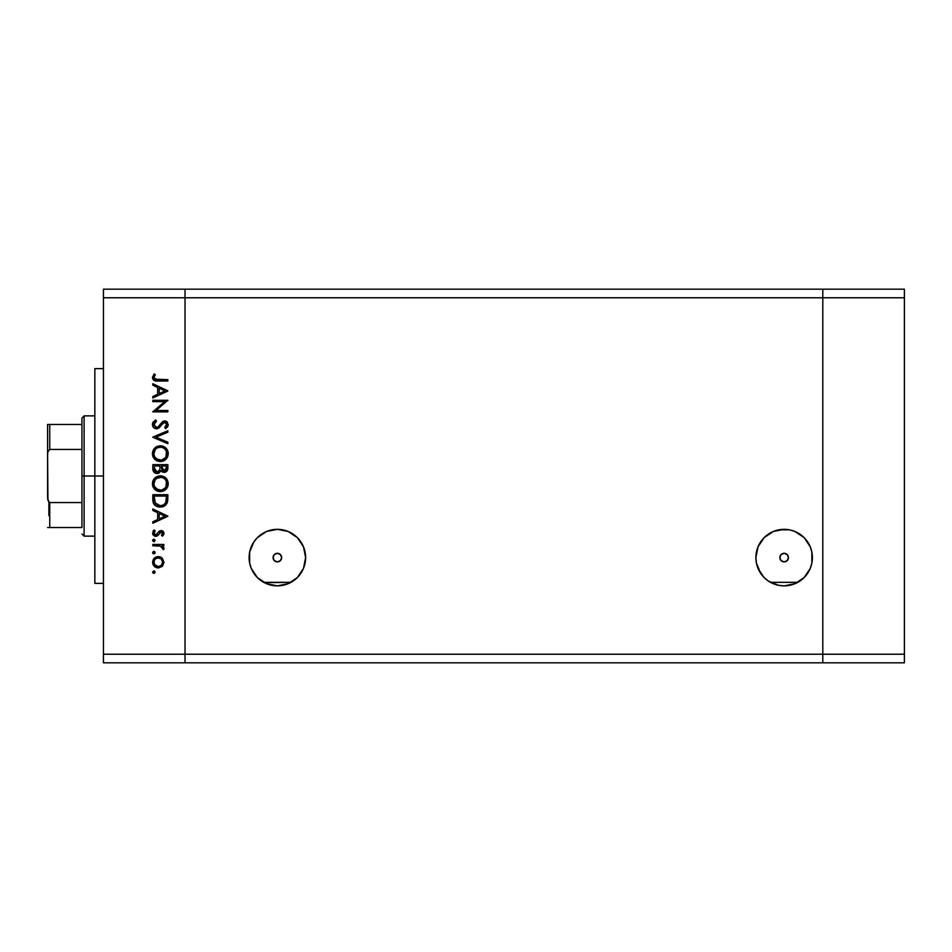 <?xml version="1.0" encoding="UTF-8"?>
<svg xmlns="http://www.w3.org/2000/svg" width="952" height="952" viewBox="0 0 952 952"><rect width="100%" height="100%" fill="white"/><g stroke="black" fill="none" stroke-linecap="round" stroke-linejoin="round"><path stroke-width="1.43" d="M266.286 583.6L263.656 582.315L291.074 582.315L288.456 583.588M262.669 581.743L264.216 582.612L290.943 582.386M271.356 585.218L267.476 584.076M275.949 585.825L273.01 585.516M281.732 585.516L278.781 585.825M287.254 584.076L283.375 585.218M773.06 583.6L770.442 582.315L797.847 582.315L795.241 583.588M770.442 582.315L797.728 582.386M778.141 585.218L774.262 584.076M782.722 585.825L779.783 585.516M788.506 585.516L785.567 585.825M794.039 584.076L790.16 585.218M784.15 561.894A4.296 4.296 0 0 1 779.855 557.598A4.296 4.296 0 0 1 784.15 553.302L787.185 554.564L788.446 557.598L787.185 560.633L784.15 561.894L781.116 560.633L779.855 557.598L781.116 554.564L784.15 553.302A4.296 4.296 0 0 1 788.446 557.598A4.296 4.296 0 0 1 784.15 561.894M277.365 561.894A4.296 4.296 0 0 1 273.069 557.598A4.296 4.296 0 0 1 277.365 553.302L280.4 554.564L281.661 557.598L280.4 560.633L277.365 561.894L274.331 560.633L273.069 557.598L274.331 554.564L277.365 553.302A4.296 4.296 0 0 1 281.661 557.598A4.296 4.296 0 0 1 277.365 561.894M274.069 585.67L277.365 585.861A28.262 28.262 0 0 1 249.115 557.598A28.262 28.262 0 0 1 277.365 529.336A28.262 28.262 0 0 0 261.693 534.096M261.645 534.12A28.262 28.262 0 0 0 253.875 541.902L257.385 537.618L266.548 531.49L277.365 529.336L288.182 531.49L297.345 537.618L303.474 546.781L305.628 557.598L303.474 568.415L297.345 577.578L288.182 583.707L277.365 585.861L266.548 583.707L257.385 577.578L251.257 568.415L249.65 563.108L249.65 552.089A28.262 28.262 0 0 0 263.799 582.386L264.204 582.6M780.854 585.67L784.15 585.861A28.262 28.262 0 0 1 755.888 557.598A28.262 28.262 0 0 1 784.15 529.336A28.262 28.262 0 0 0 773.357 531.478M760.636 541.914A28.262 28.262 0 0 0 758.042 546.781L764.17 537.618L773.333 531.49A28.262 28.262 0 0 0 760.66 541.878M758.042 546.793A28.262 28.262 0 0 0 764.147 577.567L760.648 573.294L756.435 563.108L755.888 557.598L758.042 546.781M764.182 577.602A28.262 28.262 0 0 0 770.573 582.386M822.802 662.818L822.802 289.182L185.033 289.182L185.033 297.774L185.033 289.182L103.435 289.182L822.802 289.182L822.802 297.774L822.802 289.182L822.802 297.774L185.033 297.774L822.802 297.774L822.802 654.226L822.802 297.774L822.802 654.226L185.033 654.226L185.033 297.774L185.033 654.226L822.802 654.226L822.802 662.818L822.802 654.226L822.802 662.818L904.4 662.818L185.033 662.818L185.033 654.226L185.033 662.818L822.802 662.818M249.65 552.089L253.875 541.902M773.333 531.49L784.15 529.336L789.66 529.883L794.968 531.49L804.131 537.618L810.259 546.781L811.866 552.089L811.866 563.108L810.259 568.415L804.131 577.578L794.968 583.707L784.15 585.861L778.629 585.313L768.442 581.101L764.17 577.578M797.3 582.612A28.262 28.262 0 0 0 811.866 552.089M807.641 541.902A28.262 28.262 0 0 0 799.87 534.12M799.823 534.084A28.262 28.262 0 0 0 794.979 531.502M794.944 531.478A28.262 28.262 0 0 0 784.15 529.336A28.262 28.262 0 0 1 812.401 557.598A28.262 28.262 0 0 1 784.15 585.861L787.435 585.67M797.871 582.303L798.847 581.743M800.465 580.672L803.202 578.471M804.404 577.305L810.104 568.76M810.723 567.225L811.711 563.834M812.068 561.93L812.389 558.657M812.389 556.682L812.08 553.35M811.747 551.517L810.652 547.781M810.176 546.603L807.748 542.057M807.034 541.034L804.523 538.023M803.202 536.738L800.596 534.619M798.942 533.525L796.051 531.978M794.265 531.216L790.91 530.157M789.279 529.812L779.01 529.812M777.379 530.157L774.024 531.216M772.239 531.978L769.347 533.525M767.693 534.619L765.087 536.738M763.766 538.023L761.255 541.034M760.541 542.057L758.113 546.603M757.649 547.781L756.554 551.517M756.209 553.35L755.9 556.682M755.912 558.657L756.221 561.93M756.59 563.834L757.578 567.225M758.185 568.76L763.885 577.305M765.087 578.471L767.824 580.672M769.454 581.743L770.418 582.303M290.895 582.41L290.515 582.612A28.262 28.262 0 0 0 291.074 582.315L292.062 581.731M282.506 529.812L277.365 529.336A28.262 28.262 0 0 1 305.628 557.598A28.262 28.262 0 0 1 277.365 585.861L280.661 585.67M293.692 580.672L296.429 578.471M297.619 577.305L303.331 568.76M303.938 567.225L304.926 563.834M305.295 561.93L305.604 558.669M305.616 556.682L305.306 553.35M304.961 551.517L303.866 547.781M303.402 546.603L300.975 542.057M300.261 541.034L297.75 538.023M296.429 536.738L293.823 534.619M292.169 533.525L289.277 531.978M287.492 531.216L284.136 530.157M277.365 529.336L272.236 529.812M270.606 530.157L267.25 531.216M265.465 531.978L262.573 533.525M260.919 534.619L258.313 536.738M256.992 538.023L254.481 541.034M253.767 542.057L251.34 546.603M250.864 547.781L249.769 551.517M249.436 553.35L249.126 556.682M249.126 558.657L249.448 561.93M249.805 563.834L250.792 567.225M251.411 568.76L257.111 577.305M258.313 578.471L261.05 580.672M280.4 554.564L279.757 554.028M278.21 553.386L277.365 553.302M274.331 560.633L274.985 561.168M787.185 554.564L786.531 554.028M784.983 553.386L784.15 553.302M781.116 560.633L781.759 561.168M103.435 476L94.843 476L94.843 583.374L94.843 476L103.435 476M103.435 297.774L103.435 654.226L185.033 654.226L185.033 297.774L103.435 297.774L103.435 289.182L103.435 297.774L185.033 297.774L185.033 289.182L185.033 654.226L103.435 654.226L103.435 297.774M152.82 401.637L164.625 401.637L152.82 401.637L152.82 400.292L167.85 400.292L156.021 410.502L167.85 410.502L167.85 411.859L152.82 411.859L164.625 401.637L152.82 411.859L167.85 411.859L167.85 410.502L156.021 410.502L167.85 400.292L152.82 400.292L152.82 401.637L152.82 400.292L167.85 400.578M156.509 428.817L154.105 427.983L152.499 425.342L152.677 423.057L155.081 420.32L155.723 419.951L156.485 421.224L154.771 422.545L154.022 425.056L156.199 427.436L158.199 426.77L163.232 421.248L165.434 420.974L167.266 422.01L168.195 425.235L165.696 428.626L164.767 427.4L166.671 424.057L164.791 422.26L162.851 423.247L159.329 427.638L156.509 428.817L164.791 422.26L166.695 424.461L164.767 427.4L165.696 428.626L168.242 424.616L164.732 420.915L162.447 421.748L157.996 426.924L156.521 427.46L153.974 424.521L156.485 421.224L155.723 419.951L152.439 424.521C152.629 427.079 153.986 428.507 156.509 428.817L156.497 428.817M167.85 442.204L167.85 443.656L152.82 437.289L167.85 430.744L167.85 432.184L156.009 437.194L167.85 442.204L167.85 443.656L152.82 437.289L167.85 443.656L167.85 442.204L156.009 437.194L167.85 432.184L167.85 430.744L152.82 437.099L167.85 430.744L167.85 432.184M152.439 453.699L152.986 450.665L154.7 448.094L157.247 446.357L160.269 445.774L165.898 448.011L167.635 450.558L168.242 453.58L167.695 456.651L165.981 459.257L163.411 461.006L160.341 461.577L157.306 461.006L154.736 459.292L153.01 456.734L152.439 453.699C152.879 458.519 155.509 461.149 160.341 461.577C165.22 461.137 167.85 458.471 168.242 453.58C167.754 448.785 165.101 446.179 160.269 445.774C155.462 446.238 152.844 448.88 152.439 453.699L152.451 453.307M152.451 484.151L152.986 480.724L154.7 478.154L159.888 475.845L163.304 476.405L165.898 478.071L168.23 483.247L167.695 486.71L165.981 489.316L160.733 491.625L157.306 491.077L154.736 489.352L153.01 486.793L152.439 483.759C152.879 488.59 155.509 491.208 160.341 491.637C165.22 491.196 167.85 488.531 168.242 483.64C167.754 478.844 165.101 476.238 160.269 475.833C155.462 476.297 152.844 478.939 152.439 483.759L152.451 483.378M152.82 510.45L152.82 508.987L167.85 516.115L152.82 523.243L152.82 521.779L157.639 519.554L157.639 512.735L152.82 510.45L152.82 508.987L152.82 510.45L157.639 512.735L157.639 519.554L152.82 521.779L152.82 523.243L167.85 516.305L152.82 523.243L152.82 521.779M154.129 573.33L152.629 572.092L153.879 570.843L155.128 572.092L153.879 573.342L152.653 571.855L154.367 570.926L154.771 572.985L152.725 572.58L153.879 573.342L155.128 572.092L154.129 570.867M158.282 556.587L162.185 558.086L163.994 562.275L162.602 566.035L158.282 567.951L154.26 566.297L152.629 562.275L154.248 558.241L158.282 556.587C154.795 556.896 152.915 558.8 152.629 562.275C152.915 565.738 154.807 567.63 158.282 567.951L162.185 566.44L163.994 562.275L162.185 558.086L158.282 556.587M155.128 552.636L153.879 553.885L152.629 552.636L153.879 551.375L155.128 552.636L153.879 553.885L152.629 552.636L153.403 551.47L154.771 551.743L155.105 552.874L154.367 553.79L152.998 553.517L152.629 552.636L153.879 553.885L155.128 552.636L154.129 551.398M152.82 545.793L152.82 544.437L152.82 545.793L152.82 544.437L163.803 544.437L163.803 545.793L162.185 545.793L163.851 547.638L163.625 549.649L160.698 546.15L152.82 545.793L160.281 546.032L163.625 549.649L163.994 548.471L162.185 545.793L163.803 545.793L163.803 544.437L152.82 544.437L163.803 544.437L163.803 545.793M155.128 540.486L153.879 541.747L152.725 540.01L154.771 539.606L154.367 541.652L152.653 540.736L153.879 541.747L155.128 540.486L153.879 539.237L155.128 540.486L153.879 541.747L152.653 540.248M161.114 530.562L163.792 532.251L163.863 534.155L162.732 535.869L161.495 535.238L162.53 532.787L161.174 531.918L157.746 535.643L155.485 536.333L152.844 534.358L153.784 530.288L155.128 530.883L154.093 533.774L155.747 535L159.186 531.252L161.114 530.562L159.424 531.073L155.747 535L153.974 533.06L155.128 530.883L154.117 529.99L152.629 533.132L155.807 536.345L157.496 535.833L161.174 531.918L162.649 533.346L161.495 535.238L162.435 536.154L163.994 533.346L161.4 530.573M152.82 499.383C152.867 504.215 155.307 506.773 160.15 507.059L155.819 505.905L153.712 503.775L152.82 494.719L167.85 494.719L166.85 503.56L164.494 505.952L160.15 507.059C163.554 507.083 165.934 505.572 167.314 502.525L167.85 494.719L152.82 494.719L152.82 499.383L152.82 494.719L167.85 494.719L167.85 497.753M152.832 469.169L152.82 464.659L167.85 464.659L167.492 470.133L164.982 472.275L162.721 472.121L160.936 470.633L158.96 473.084L156.199 473.43L153.926 472.073L152.82 468.717C152.891 471.573 154.307 473.18 157.092 473.525L160.936 470.633L164.125 472.37C166.779 471.978 168.028 470.383 167.85 467.587L167.85 464.659L152.82 464.659L167.85 464.659L167.826 468.396M152.82 385.191L152.82 383.715L167.85 390.844L152.82 397.984L152.82 396.508L157.639 394.295L157.639 387.476L152.82 385.191L152.82 383.715L152.82 385.191L157.639 387.476L157.639 394.295L152.82 396.508L152.82 397.984L167.85 391.046L152.82 397.984L152.82 396.508M154.165 373.886L155.331 374.683L153.974 377.587L154.819 379.182L167.85 379.669L167.85 381.026L154.129 380.526L152.439 377.516L154.165 373.886L155.331 374.683L153.974 377.587L155.331 374.683L154.165 373.886L152.439 377.516C152.939 380.264 154.688 381.431 157.699 381.026L167.85 381.026L167.85 379.669L157.853 379.669L154.069 378.182M185.033 662.818L103.435 662.818L103.435 654.226L103.435 662.818L185.033 662.818L185.033 654.226L185.033 662.818M94.843 368.626L94.843 476L94.843 368.626L103.435 368.626M152.653 572.342L153.879 570.843L152.629 572.092L153.879 570.843L155.128 572.092M152.998 572.985L152.653 572.366M155.116 566.999L154.272 566.309M154.26 558.241L155.128 557.527M160.376 556.956L159.353 556.67M160.4 556.968L161.661 557.67M154.676 559.847L153.974 562.263L155.045 565.179M161.043 558.907L158.27 557.932L155.854 558.657M161.352 565.333L162.649 562.263C162.387 564.917 160.924 566.357 158.27 566.607L161.34 565.345M159.948 566.285L161.043 565.619M154.676 564.691L158.27 566.607C155.628 566.357 154.2 564.917 153.974 562.263C154.2 559.621 155.628 558.181 158.27 557.932C160.924 558.169 162.387 559.621 162.649 562.263L161.352 559.193M155.212 559.181L155.866 558.657M152.629 552.636L153.879 551.375L152.653 552.386M163.673 547.257L163.958 548.043M163.994 548.471L163.625 549.649L163.994 548.471L163.625 549.649L162.459 548.899L162.59 547.793M162.459 548.899L162.649 548.209L162.459 548.899M162.411 547.388L161.566 546.555M161.066 546.293L159.817 545.936M159.341 545.889L157.853 545.805M157.651 545.805L158.401 545.829M153.879 539.237L152.629 540.486M152.998 539.606L153.629 539.26M163.982 533.548L163.518 534.905M163.637 534.679L162.435 536.154L161.911 534.846M161.495 535.238L162.625 533.06M162.625 533.62L161.174 531.918L160.079 532.37M161.174 531.918L159.543 533.025M158.722 534.393L158.163 535.191M157.746 535.643L155.485 536.333M155.39 536.321L154.569 536.119M153.522 535.393L153.01 534.703M152.879 534.441L152.677 533.751M153.01 531.383L153.486 530.621M153.784 530.288L155.128 530.883L154.688 531.335M153.998 532.739L154.105 533.786M154.248 534.096L155.747 535L157.139 534.262M155.747 535L159.424 531.073M162.209 530.752L163.185 531.359M167.85 516.115L152.82 508.987L167.85 516.115M164.922 516.198L159.186 518.84L159.186 513.473L164.922 516.198L159.186 513.473L159.186 518.84L164.922 516.198M167.838 498.955L167.659 501.038M165.136 505.524L164.494 505.952M164.482 505.964L162.411 506.797M159.4 507.023L158.639 506.94M158.163 506.845L157.175 506.559M156.485 506.274L155.2 505.464M155.807 505.893L155.212 505.476M154.783 505.107L154.2 504.489M152.891 500.895L152.832 500.133M153.391 503.096L153.712 503.775M166.314 497.123L165.886 501.74L166.314 497.123M165.731 502.192L165.886 501.74C164.91 504.37 162.994 505.69 160.15 505.702L163.03 505.107M164.458 504.132L165.077 503.43M154.521 501.038L154.367 497.801L155.533 503.644L160.15 505.702L155.045 502.846M154.367 496.075L166.314 496.075L154.367 496.075L154.367 497.801L154.367 496.075M161.221 505.631L162.007 505.476M165.707 502.263L165.969 501.466M155.533 503.632L156.069 504.239M157.52 505.203L158.794 505.583M154.426 499.955L154.498 500.8M160.662 475.845L152.808 481.248M161.055 475.869L161.804 475.976M164.006 476.726L164.684 477.119M165.398 477.63L168.242 483.64M167.35 487.46L165.969 489.328M160.733 491.625L159.948 491.625M158.044 491.327L157.366 491.089M157.258 491.053L156.64 490.768M153.915 488.4L154.736 489.352M153.391 487.591L152.986 486.746M167.635 480.617L167.243 479.82M166.897 479.261L166.421 478.642M152.57 485.306L152.748 486.067M167.933 485.96L168.111 485.199M156.33 488.888L154.688 486.793L158.329 489.982M155.14 479.903L153.974 483.711C154.284 479.772 156.378 477.595 160.281 477.178C164.208 477.571 166.338 479.748 166.695 483.711L166.695 483.711C166.374 487.686 164.268 489.875 160.341 490.292C156.39 489.899 154.272 487.698 153.974 483.711L154.117 485.151M164.446 478.713L162.185 477.464M165.981 486.722L166.41 481.772M156.735 489.197L161.638 490.161M162.173 490.03L164.422 488.792M164.815 488.412L165.648 487.329M166.386 485.734L166.576 484.973M154.081 484.973L154.51 486.401M155.033 487.4L156.295 488.864M161.602 477.309L156.711 478.297M158.984 477.309L157.877 477.642M154.426 481.236L154.117 482.271M166.576 482.438L165.993 480.748M166.207 481.224L165.362 479.713M165.624 480.094L164.815 479.058M167.492 470.145L167.088 470.895M165.779 471.99L166.517 471.526M162.28 471.93L161.531 471.383M158.353 473.334L157.734 473.477M156.188 473.43L155.438 473.192M155.343 473.156L153.617 471.668M153.403 471.323L153.07 470.526M152.82 464.659L152.82 468.717L152.82 464.659M159.924 468.313L159.948 466.897M158.544 471.716L159.769 469.717L157.092 472.168L158.294 471.871M155.747 471.764L154.807 470.716L157.092 472.168L154.367 467.932L154.486 469.705L154.367 466.004L159.948 466.004L154.367 466.004L154.367 467.932M161.542 468.087L162.28 470.181L164.101 471.014L161.495 466.004L166.314 466.004L166.314 467.837L163.756 470.99L164.922 470.871M164.648 470.954L166.112 469.467L166.314 466.004L161.495 466.004L161.614 468.67M154.438 469.384L157.092 472.168L158.056 471.99M166.112 469.467L166.314 467.837M161.495 466.908L161.531 467.944M161.043 445.81L161.804 445.905M162.102 445.976L163.292 446.345M164.006 446.666L164.684 447.059M165.993 448.106L166.862 449.165M167.635 450.558L166.897 449.201M167.897 451.284L168.206 452.807M168.23 453.188L168.206 454.366M167.374 457.353L163.411 461.006M157.306 461.006L156.64 460.697M154.736 459.292L153.926 458.352M153.391 457.531L152.748 455.996M153.546 449.558L155.878 447.095M156.83 446.536L157.77 446.155M155.033 457.341L158.329 459.923M155.14 449.844L153.974 453.64C154.284 449.701 156.378 447.535 160.281 447.119C164.208 447.511 166.338 449.677 166.695 453.64L166.695 453.64C166.374 457.615 164.268 459.816 160.341 460.221C156.39 459.84 154.272 457.638 153.974 453.64L154.117 455.092M155.771 449.058L156.723 448.225L155.771 449.058M164.47 448.678L162.185 447.392M165.981 456.662L166.41 451.7M156.735 459.126L161.638 460.102M162.173 459.971L164.422 458.721M164.815 458.352L165.648 457.257M166.386 455.675L166.576 454.913M154.081 454.913L154.51 456.341M161.602 447.25L157.818 447.607M158.984 447.25L157.877 447.583M154.426 451.177L154.117 452.2M166.576 452.378L165.993 450.689M166.207 451.165L165.362 449.653M165.624 450.034L164.815 448.999M152.451 424.104L152.677 423.057M152.879 422.569L153.379 421.772M155.723 419.951L156.485 421.224L155.569 421.807M155.212 422.105L154.188 423.462M154.034 423.973L154.022 425.056M156.723 427.448L158.401 426.591M156.521 427.46L157.996 426.924M159.865 424.949L160.864 423.569M165.434 420.974L167.171 421.903M168.23 424.925L167.826 426.389M167.492 426.936L166.981 427.531M165.696 428.626L165.124 427.115M165.803 426.508L166.552 425.365M166.66 424.925L166.588 423.676M165.196 422.307L162.851 423.247L161.352 425.27M164.791 422.26L163.256 422.867M160.888 425.901L159.02 427.876M159.008 427.9L157.282 428.721M155.2 428.59L153.32 427.186M156.211 427.448L155.343 427.139M167.85 410.502L167.85 411.859L152.82 411.55M167.85 390.844L152.82 383.715L167.85 390.844M164.922 390.927L159.186 393.581L159.186 388.214L164.922 390.927L159.186 388.214L159.186 393.581L164.922 390.927M167.85 379.669L167.85 381.026L157.699 381.026L153.046 379.586M154.129 380.526L152.451 377.254M154.617 375.778L154.188 376.611M155.378 379.467L155.973 379.586M156.08 379.598L157.223 379.669M154.986 380.824L155.878 380.955M154.045 561.418L154.045 563.108M157.425 566.523L158.698 566.583M162.316 563.929L162.566 561.418M158.27 557.932L157.425 558.003M154.367 497.801L154.379 498.872M159.281 505.655L160.614 505.69M166.124 500.609L166.243 499.455M154.426 486.21L154.998 487.353M159.71 490.256L160.983 490.256M161.614 490.173L165.291 487.852M166.695 483.711L166.671 483.069M162.161 477.452L161.542 477.297M160.912 477.214L159.02 477.297M157.818 477.666L156.723 478.285M154.081 482.45L153.974 483.711M159.448 470.645L159.841 469.372M154.486 469.705L154.807 470.716M154.426 456.139L154.998 457.281M159.71 460.197L160.983 460.197M161.614 460.102L165.291 457.793M166.695 453.64L166.671 453.009M162.161 447.392L161.542 447.238M160.912 447.142L159.02 447.238M154.081 452.39L153.974 453.64M81.955 527.539L81.955 502.561L81.955 527.539L49.742 527.539L81.955 527.539M81.955 476L81.955 502.561L81.955 449.439L81.955 476L84.109 476L81.955 476M94.843 536.131L84.109 536.131L84.109 476L84.109 536.131L81.955 533.977M94.843 476L84.109 476L94.843 476M49.742 424.461L81.955 424.461L81.955 418.023L81.955 449.439L81.955 424.461L47.6 424.461L47.6 454.52L47.957 451.605L49.742 449.439L81.955 449.439L49.742 449.439L49.742 424.461L49.742 449.439L47.957 451.605L47.6 454.52L47.6 424.461L49.052 424.461L47.957 424.461M94.843 415.869L84.109 415.869L84.109 476L84.109 415.869L81.955 418.023M49.742 502.561L81.955 502.561L49.742 502.561L49.742 527.539L47.624 527.539L49.742 527.539L49.742 502.561L47.957 500.407L47.6 497.479L47.6 454.52L47.933 500.3M48.885 502.168L48.885 515.722L48.885 502.168M904.4 289.182L904.4 662.818L904.4 654.226L822.802 654.226L904.4 654.226L904.4 297.774L822.802 297.774L904.4 297.774L904.4 289.182L822.802 289.182L904.4 289.182M49.052 502.311L47.624 498.217L47.957 500.407M103.435 583.374L94.843 583.374"/></g></svg>

